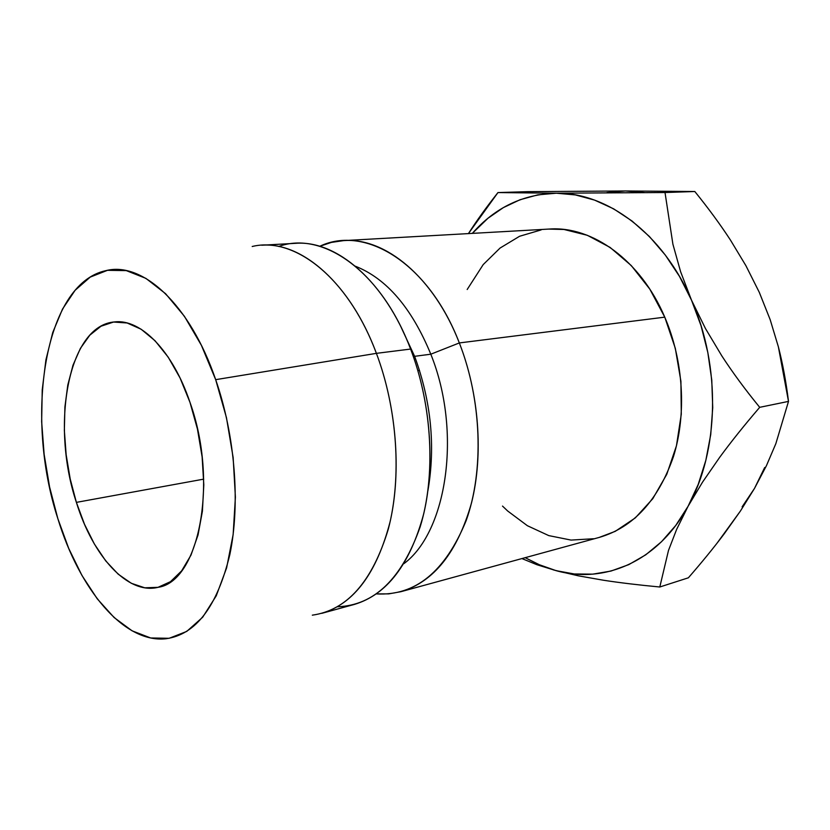 <?xml version="1.0" encoding="UTF-8"?>
<svg xmlns="http://www.w3.org/2000/svg" width="830" height="830" viewBox="0 0 830 830"><rect width="100%" height="100%" fill="white"/><g stroke="black" fill="none" stroke-linecap="round" stroke-linejoin="round"><path stroke-width="1.25" d="M76.381 502.378L203.713 479.138L76.381 502.378L84.525 524.321L94.402 544.055L105.721 560.883L118.171 574.153L131.337 583.293L144.773 587.806L157.991 587.339C127.415 594.913 92.877 556.069 76.381 502.378C50.454 424.877 68.133 325.132 114.716 321.916C140.778 318.73 172.661 350.706 189.966 402.311C218.85 482.593 198.868 581.903 158.001 587.329L170.461 581.685L181.635 570.864L190.983 555.125L198.038 534.987L202.406 511.218L203.807 484.824L202.136 457.008L197.447 429.069L189.966 402.311L180.058 377.992L168.22 357.18L155.044 340.736L141.131 329.23L127.115 322.984L113.565 322.04L100.98 326.232L89.816 335.175L80.396 348.372L72.999 365.2L67.801 384.985L64.906 406.99L64.356 430.49L66.151 454.716L70.197 478.931L76.381 502.378M419.503 370.315L417.853 370.543L419.503 370.315M278.714 246.479C322.465 230.418 381.198 270.808 410.601 349.057L414.616 356.319L401.43 327.923L414.616 356.319L430.801 354.202C411.753 307.961 386.624 278.641 355.427 266.243C386.624 278.641 411.753 307.961 430.801 354.202L459.332 342.935L664.768 317.153C640.615 260.143 592.174 225.822 549.325 229.049L343.641 240.617C385.13 237.297 433.862 276.992 459.332 342.935C428.612 262.861 364.982 224.64 319.747 246.292L331.419 242.401L343.641 240.617M312.319 615.165C347.023 610.268 372.359 581.571 388.315 529.073C401.917 477.79 397.508 409.346 376.395 353.352L215.675 379.663C235.16 435.823 240.461 504.007 229.806 554.731C217.138 606.616 195.849 634.628 165.917 638.758C123.712 643.468 79.348 589.238 57.861 518.688L49.593 487.002L44.135 454.342L41.645 421.64L42.237 389.81L45.93 359.795L52.726 332.56L62.509 309.071L75.125 290.282L90.252 277.096L107.485 270.321L126.264 270.611L145.904 278.372L165.575 293.685L184.385 316.251L201.389 345.311L215.675 379.663L226.466 417.698L233.147 457.527L235.398 497.139L233.147 534.53L226.611 567.907L216.257 595.805L202.707 617.188L186.729 631.423L169.123 638.301L150.666 637.969L132.105 630.831L114.104 617.52L97.235 598.793L81.983 575.491L68.745 548.485L57.861 518.688C24.329 416.411 44.125 283.746 105.887 270.642C142.2 261.18 189.863 303.956 215.675 379.663L376.395 353.352L410.601 349.057C384.902 280.976 336.368 239.995 295.449 243.325L261.761 245.224C302.224 241.883 350.561 283.767 376.395 353.352C348.444 277.863 294.422 236.062 252.196 246.5M759.274 292.305L770.167 319.654L778.384 346.867L788.5 401.398L759.709 407.323C745.195 389.571 732.568 372.431 721.83 355.904L705.459 328.524L691.504 300.159L680.6 271.69L672.902 244.196L665.017 192.529L556.339 193.203C606.637 192.332 662.682 233.22 691.504 300.159L680.6 271.69L672.902 244.196L665.017 192.529L556.339 193.203C523.118 194.096 495.116 207.49 472.312 233.375L487.957 218.269L503.333 207.625L520.016 199.74L537.767 194.863L556.339 193.203L575.398 194.925L594.612 200.113L613.619 208.828L632.014 220.998L649.392 236.498L665.349 255.101L679.511 276.452L691.504 300.159L701.028 325.713L707.834 352.553L711.767 380.057L712.731 407.613L710.729 434.578L705.832 460.36L698.217 484.409L688.101 506.238L675.755 525.442L661.52 541.72L645.74 554.824L628.777 564.628L610.984 571.061L592.724 574.153L574.318 573.976L556.1 570.656L538.338 564.379L525.193 557.677L540.382 565.251L553.828 570.023L578.406 575.833L603.628 580.263C620.249 582.805 638.976 585.046 659.798 586.997L668.482 550.466L676.626 529.405L688.101 506.238C657.858 561.91 604.095 584.185 556.1 570.656L578.406 575.833L603.628 580.263C619.803 582.753 638.529 584.994 659.798 586.997L688.371 577.804L659.798 586.997L668.482 550.466L676.626 529.405L688.101 506.238L702.543 482.126L719.735 457.257C731.282 441.508 744.614 424.867 759.709 407.323C745.485 389.986 732.859 372.846 721.83 355.904L705.459 328.524L691.504 300.159C721.166 366.352 718.998 451.645 688.101 506.238L702.543 482.126L719.735 457.257C730.981 441.913 744.303 425.271 759.709 407.323L788.5 401.398L775.842 443.666L766.464 465.62L754.501 488.403L742.113 506.85M502.503 506.082L507.701 511.021L527.403 525.722L548.755 535.599L571.05 540.081L593.512 538.743M599.187 537.425L615.238 531.345L635.313 517.889L652.795 498.685L666.76 474.335L676.45 445.783L681.285 414.274L680.911 381.271L675.319 348.361L664.768 317.153L649.828 289.141L631.288 265.579L610.112 247.433L587.35 235.305L564.037 229.485L548.827 229.08M541.15 229.91L519.58 236.27L500.065 248.056L483.216 264.583L467.186 289.504M376.395 353.352C396.429 406.555 401.564 471.129 390.183 521.427C376.799 573.053 354.005 603.69 321.801 613.339L354.337 604.427C386.894 594.685 410.02 564.462 423.725 513.749C435.408 464.354 430.531 401.118 410.601 349.057L376.395 353.352M400.89 591.697L599.602 537.311C633.56 527.226 658.19 500.303 673.472 456.542C686.721 414.046 683.536 360.791 664.768 317.153L459.332 342.935C479.097 393.379 483.62 454.695 471.544 502.793C457.434 552.199 433.883 581.84 400.89 591.697L388.741 593.875L376.426 593.907C415.332 596.075 445.233 571.642 466.159 520.618C484.139 470.589 481.763 399.998 459.332 342.935L430.801 354.202C462.071 431.476 447.111 531.729 403.92 563.643C447.111 531.729 462.071 431.476 430.801 354.202L414.616 356.319C431.133 401.315 435.574 446.063 427.948 490.551C435.574 446.063 431.133 401.315 414.616 356.319L410.601 349.057C432.42 405.912 435.916 475.808 420.208 526.739C401.865 578.78 374.288 605.454 337.468 606.761M536.958 564.732L556.1 570.656L536.958 564.732L521.925 558.569L536.958 564.732M606.906 192.591L625.488 190.973L527.797 191.657L497.959 192.57L556.339 193.203L497.959 192.57L468.421 233.604C476.659 220.707 486.505 207.033 497.959 192.57L527.797 191.657L625.488 190.973L644.526 192.581M759.294 292.347L745.89 265.652L730.452 240.067C720.409 224.66 708.519 208.475 694.814 191.512L665.017 192.529L694.814 191.512L625.488 190.973L694.814 191.512C708.239 208.081 720.118 224.266 730.452 240.067L745.89 265.652L759.315 292.378L770.167 319.654L778.384 346.867C782.7 363.55 786.072 381.727 788.5 401.398L775.842 443.666L766.464 465.62L754.501 488.403L740.402 511.052L716.913 543.36M764.689 467.508L754.501 488.403L740.402 511.052L724.351 533.649C714.028 547.395 702.035 562.117 688.371 577.804"/></g></svg>
